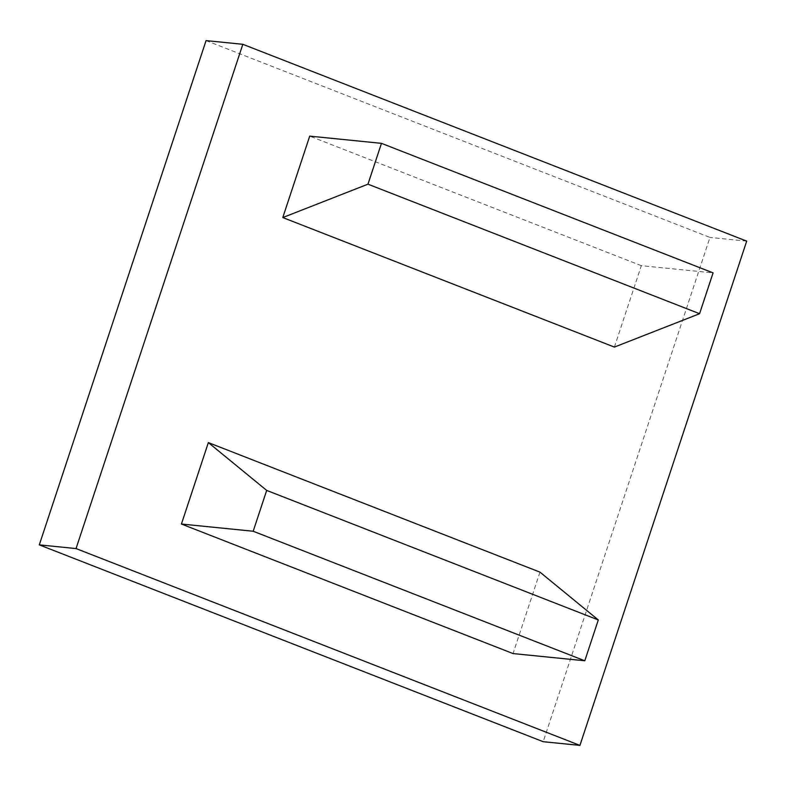 <?xml version="1.0" encoding="UTF-8"?>
<svg xmlns="http://www.w3.org/2000/svg" width="786" height="786" viewBox="0 0 786 786"><rect width="100%" height="100%" fill="white"/><g stroke="black" fill="none" stroke-linecap="round" stroke-linejoin="round"><path stroke-width="0.59" stroke-dasharray="3.93 2.95" d="M539.962 572.139L513.042 653.569M614.397 347.088L641.327 265.668L713.079 272.88M641.327 265.668L309.713 136.125M206.07 40.607L709.955 237.431L543.175 741.699M746.7 241.125L709.955 237.431"/><path stroke-width="1.18" d="M181.428 524.036L513.042 653.569L584.794 660.78L598.303 619.948L266.69 490.415L208.349 442.606L181.428 524.036L253.18 531.248L266.69 490.415M598.303 619.948L539.962 572.139L208.349 442.606M584.794 660.78L253.18 531.248M367.966 184.179L282.783 217.555L309.713 136.125L381.465 143.347L367.966 184.179L699.579 313.712L614.397 347.088L282.783 217.555M381.465 143.347L713.079 272.88L699.579 313.712M579.93 745.393L746.7 241.125L242.825 44.301L206.07 40.607L39.3 544.875L543.175 741.699L579.93 745.393L76.046 548.569L242.825 44.301M76.046 548.569L39.3 544.875"/></g></svg>
